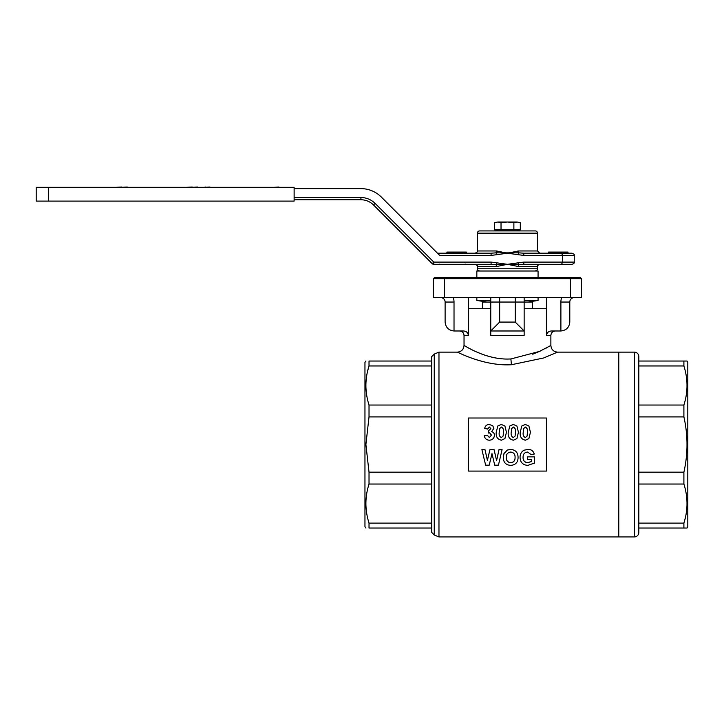 <?xml version="1.0" encoding="UTF-8"?>
<svg xmlns="http://www.w3.org/2000/svg" width="724" height="724" viewBox="0 0 724 724"><rect width="100%" height="100%" fill="white"/><g stroke="black" fill="none" stroke-linecap="round" stroke-linejoin="round"><path stroke-width="1.09" d="M444.554 277.554L444.554 297.591L433.423 297.591L433.423 278.668L434.536 277.554L580.367 277.554L581.481 278.668L433.423 278.668L434.536 277.554M531.461 459.45L527.66 459.45L527.66 456.862L534.457 456.862L534.457 463.079L527.877 465.378C522.891 465.07 520.294 462.419 520.067 457.405C520.022 454.229 521.343 451.839 524.022 450.228L527.715 449.45C531.117 449.342 533.298 450.88 534.258 454.066L531.262 454.663L527.669 452.057C524.574 452.337 523.036 454.084 523.072 457.278C522.972 460.582 524.502 462.428 527.66 462.817L531.461 461.469L531.461 459.45L531.461 461.351L527.66 462.817M527.66 456.862L534.457 456.862M523.072 457.188C522.972 460.464 524.502 462.301 527.66 462.69M527.715 449.45L527.715 449.414C531.117 449.305 533.298 450.826 534.258 453.993L534.258 454.066M524.022 450.228L527.715 449.414M520.067 457.405L520.067 457.315C520.022 454.165 521.343 451.785 524.022 450.183M506.284 457.36C506.203 460.5 507.669 462.274 510.691 462.69C513.723 462.265 515.18 460.473 515.072 457.315M510.691 462.69L510.691 462.817C513.723 462.401 515.18 460.591 515.072 457.405C515.189 454.229 513.723 452.446 510.691 452.057C507.651 452.446 506.185 454.247 506.284 457.45C506.203 460.618 507.678 462.41 510.691 462.817M510.701 465.378C505.877 465.034 503.406 462.428 503.289 457.55L503.985 453.595L507.37 450.066L510.655 449.45C515.497 449.848 517.977 452.527 518.076 457.487C517.977 462.383 515.515 465.007 510.701 465.378M503.985 453.595L507.37 450.029L510.655 449.414C515.506 449.812 517.977 452.473 518.076 457.387L518.076 457.487M503.289 457.55L503.985 453.523M489.207 465.179L485.641 465.179L481.903 449.649L484.98 449.613L487.397 460.247L489.967 449.613L494.058 449.613L496.592 460.428L499.008 449.613L502.085 449.613L498.429 465.179L494.709 465.179L491.994 453.604L489.207 465.179M484.98 449.649L487.397 460.355L489.967 449.649L494.058 449.649L496.592 460.536L499.008 449.649L502.085 449.649M481.903 449.649L484.98 449.613M527.434 432.373C527.886 429.875 527.19 428.137 525.334 427.133L523.57 428.644L523.235 432.373M523.57 428.644L523.235 432.282C522.773 434.825 523.479 436.59 525.334 437.577L527.099 436.047L527.434 432.228M525.334 427.133L523.57 428.527M527.434 432.282C527.886 429.775 527.19 428.011 525.334 427.015M521.778 426.011L525.334 424.445L528.9 426.029L530.43 432.282L528.882 438.599L525.334 440.192C521.434 439.269 519.741 436.626 520.239 432.255L521.778 426.011M520.239 432.255L520.239 432.337C519.741 436.681 521.434 439.305 525.334 440.219L525.334 440.192M528.882 438.599L525.334 440.219M530.43 432.282L528.882 438.644M515.443 432.373C515.904 429.875 515.198 428.137 513.343 427.133L511.578 428.644L511.244 432.373M511.578 428.644L511.244 432.282C510.791 434.825 511.488 436.59 513.343 437.577L515.108 436.047L515.443 432.228M513.343 427.133L511.578 428.527M515.443 432.282C515.895 429.775 515.198 428.011 513.343 427.015M509.786 426.011L513.343 424.445L516.909 426.029L518.438 432.282L516.9 438.599L513.343 440.192C509.452 439.269 507.75 436.626 508.248 432.255L509.786 426.011M508.248 432.255L508.248 432.337C507.75 436.681 509.452 439.305 513.343 440.219L513.343 440.192M516.9 438.599L513.343 440.219M518.438 432.282L516.9 438.644M503.451 432.373C503.913 429.875 503.216 428.137 501.352 427.133L499.587 428.644L499.252 432.373M499.587 428.644L499.252 432.282C498.8 434.825 499.497 436.59 501.352 437.577L503.117 436.047L503.451 432.228M501.352 427.133L499.587 428.527M503.451 432.282C503.913 429.775 503.207 428.011 501.352 427.015M497.804 426.011L501.352 424.445L504.918 426.029L506.447 432.282L504.909 438.599L501.352 440.192C497.46 439.269 495.759 436.626 496.257 432.255L497.804 426.011M496.257 432.255L496.257 432.337C495.759 436.681 497.46 439.305 501.352 440.219L501.352 440.192M504.909 438.599L501.352 440.219M506.447 432.282L504.909 438.644M489.315 440.192C486.401 440.002 484.718 438.454 484.266 435.54L487.27 435.178L489.379 437.577L491.46 435.106L489.659 432.771L488.465 432.997L488.745 430.581L490.863 428.662L489.379 427.015L487.668 428.988L484.673 428.545C485.125 425.929 486.691 424.563 489.352 424.445L492.791 425.83L493.859 428.4L491.623 431.658C493.451 432.174 494.392 433.386 494.456 435.296C494.121 438.355 492.411 439.984 489.315 440.192L489.315 440.219C486.401 440.038 484.718 438.5 484.266 435.604L484.266 435.54M494.456 435.296L494.456 435.368C494.121 438.4 492.401 440.02 489.315 440.219M493.859 428.4L491.623 431.748M484.673 428.545L487.668 428.988M489.379 427.015L487.668 429.106M490.863 428.771L489.379 427.133M491.46 435.169L489.659 432.862L488.465 432.997M546.421 418.001L546.421 471.08L468.491 471.08L468.491 418.001L546.421 418.001M365.901 361.041L364.959 362.389L364.959 526.683L365.901 528.031M453.251 297.591A13.358 13.358 0 0 1 454.02 302.044L454.02 330.986L463.496 330.986C466.365 331.167 467.994 332.651 468.392 335.438L464.039 335.438L464.039 345.457C463.641 349.511 461.414 351.737 457.36 352.136L438.97 352.136L438.97 536.937L434.246 534.982L431.757 532.484L431.757 528.031L369.023 528.031C364.878 528.031 364.878 528.031 369.023 528.031C364.878 528.031 364.878 528.031 369.023 528.031L369.023 523.117C364.878 510.013 364.878 496.99 369.023 484.039L369.023 472.166L365.901 444.536L369.023 416.906L431.757 416.906L431.757 365.964L369.023 365.964C364.878 378.914 364.878 391.937 369.023 405.033L369.023 416.906M524.149 308.723L546.52 308.723L546.52 335.438C546.91 332.651 548.548 331.167 551.416 330.986L560.892 330.986C566.259 330.416 569.227 327.447 569.797 322.08L569.797 302.044A4.453 4.453 0 0 1 574.25 297.591M468.392 335.438L468.392 308.723L490.754 308.723M546.52 297.591L546.52 308.723M524.149 297.591L524.149 330.986L490.754 330.986L490.754 335.438L490.754 330.986L499.66 322.08L515.244 322.08L515.244 297.591M490.754 330.986L490.754 297.591M524.149 330.986L524.149 335.438L524.149 330.986L515.244 322.08M440.663 297.591A4.453 4.453 0 0 1 445.115 302.044L445.115 322.08L445.115 302.044A4.453 4.453 0 0 0 440.663 297.591M454.02 330.986C448.645 330.416 445.676 327.447 445.115 322.08C445.676 327.447 448.645 330.416 454.02 330.986M569.797 302.044L560.892 302.044L560.892 330.986C566.259 330.416 569.227 327.447 569.797 322.08M504.103 358.968C481.56 357.71 462.781 344.316 464.066 345.475C464.591 345.457 484.673 359.195 507.452 359.059L510.891 358.968L539.398 351.448L550.674 345.574M550.068 345.927L549.064 346.497M547.733 347.239L546.05 348.154M543.407 349.52L542.891 349.783M541.471 350.479L540.231 351.068M539.163 351.556L532.728 354.217M546.52 335.438L550.874 335.438L550.874 345.457C551.263 349.511 553.489 351.737 557.543 352.136L543.615 357.982L511.425 364.733C485.333 366.299 459.831 353.203 457.532 352.217C454.98 350.642 477.858 363.729 503.587 364.742M468.392 308.723L468.392 297.591M581.481 278.668L581.481 297.591L570.349 297.591L570.349 277.554M444.554 297.591L570.349 297.591M431.757 528.031L431.757 416.906M557.543 352.136L618.776 352.136L618.776 536.937L618.776 352.136L634.36 352.136A4.453 4.453 0 0 1 638.821 356.588L638.821 532.484A4.453 4.453 0 0 1 634.36 536.937L634.36 352.136M431.757 365.964L431.757 356.588L434.246 354.09L434.246 534.982M482.184 354.217L476.718 351.991M431.757 361.041L369.023 361.041C364.878 361.041 364.878 361.041 369.023 361.041C364.878 361.041 364.878 361.041 369.023 361.041L369.023 365.964L367.647 370.95M366.127 380.335L366.778 375.222M431.757 523.117L369.023 523.117M431.757 484.039L369.023 484.039M431.757 472.166L369.023 472.166M431.757 405.033L369.023 405.033M457.595 352.253L458.274 352.57M459.496 353.131L461.007 353.81M463.125 354.742L465.632 355.792M469.016 357.131L473.053 358.606M476.835 277.554L476.835 271.002L538.068 271.002L538.068 277.554M82.835 187.29L69.676 187.29M101.45 187.29L84.455 187.29M114.41 187.29L102.057 187.29M150.031 187.29L127.315 187.29M127.315 187.064L121.84 187.29M121.84 187.064L116.03 187.29M170.276 187.29L157.923 187.29M184.846 187.29L172.502 187.29M197.761 187.29L203.471 187.29M197.761 187.064L192.276 187.29M192.276 187.064L186.466 187.29M209.915 187.29L218.847 187.29M209.915 187.064L205.29 187.29M205.29 187.064L204.476 187.29M272.785 187.29L257.635 187.29M278.93 187.29L283.546 187.29M278.93 187.064L274.287 187.29M244.622 187.29L252.576 187.29M48.626 187.29L36.2 187.29L36.2 201.091L294.125 201.091L294.125 187.29L48.626 187.29L48.626 201.091M538.068 297.591L538.068 300.442L524.149 300.442M490.754 300.442L476.835 300.442L486.971 302.044M497.813 222.015L494.601 222.648L497.813 222.015L517.099 222.015L513.877 222.648L507.452 222.015L501.026 222.648L497.813 222.015M520.312 222.648L517.099 222.015L520.312 222.648L520.312 229.816L494.601 229.816L494.601 222.648M501.026 229.816L501.026 222.648M513.877 229.816L513.877 222.648M482.41 308.723L482.41 302.044L499.66 302.044L499.66 322.08M499.66 297.591L499.66 302.044L532.502 302.044L532.502 308.723M687.022 361.041L687.8 362.154L687.8 526.918L687.022 528.031L683.899 528.031L683.899 523.117C688.044 510.158 688.044 497.135 683.899 484.039L683.899 472.166C688.044 453.749 688.044 435.323 683.899 416.906L683.899 405.033C688.044 392.082 688.044 379.059 683.899 365.964L683.899 361.041L687.022 361.041L638.821 361.041M638.821 365.964L683.899 365.964M638.821 405.033L683.899 405.033M638.821 416.906L683.899 416.906M638.821 472.166L683.899 472.166M638.821 484.039L683.899 484.039M638.821 523.117L683.899 523.117L685.275 518.122M638.821 528.031L687.022 528.031M686.795 508.737L686.144 513.859M438.97 536.937L634.36 536.937M446.907 253.192L446.907 252.079L466.31 252.079L466.31 253.192M453.26 252.079L453.26 253.192M561.643 252.079L561.643 253.192L548.593 253.192L548.593 252.079L568.005 252.079L568.005 253.192M294.125 197.525L360.923 197.525A20.037 20.037 0 0 1 375.086 203.399L373.512 204.973L432.21 263.672L433.785 262.097L433.785 264.323A2.226 2.226 0 0 1 432.21 263.672L373.512 204.973A17.81 17.81 0 0 0 360.923 199.752L294.125 199.752M527.488 264.323L561.58 264.323L562.575 262.097L562.575 255.418L523.814 255.418L523.814 253.192L518.8 252.839L518.366 254.721L507.452 253.192L518.42 250.966L518.8 252.839L496.112 252.839L496.546 254.721L491.089 255.418L491.089 253.192L496.112 252.839L496.483 250.966L507.452 253.192L496.546 254.721M437.477 253.192L491.089 253.192M562.575 255.418L561.58 253.192L572.023 253.192C574.041 254.079 574.784 254.821 574.25 255.418L562.575 255.418M523.814 253.192L561.58 253.192M491.089 264.323L491.089 262.097L496.546 262.794L496.112 264.667L507.452 264.323L496.483 266.55L496.112 264.667L491.089 264.323L433.785 264.323A2.226 2.226 0 0 1 432.21 263.672M496.546 262.794L507.452 264.323L518.366 262.794L518.42 266.55L507.452 264.323L523.814 264.323L523.814 262.097L574.25 262.097L574.25 255.418M574.25 262.097C574.603 262.921 573.861 263.663 572.023 264.323L523.814 264.323M360.923 188.62L294.125 188.62L360.923 188.62A28.942 28.942 0 0 1 381.385 197.1L439.703 255.418L491.089 255.418M537.516 233.155L477.397 233.155A2.226 2.226 0 0 1 479.623 230.929L535.289 230.929A2.226 2.226 0 0 1 537.516 233.155L537.516 250.966L539.742 253.192M477.397 233.155L477.397 250.966L496.483 250.966M524.149 335.438L490.754 335.438M454.02 302.044L445.115 302.044M560.892 302.044A13.358 13.358 0 0 1 561.652 297.591M510.891 358.968L511.425 364.733M523.814 255.418L518.366 254.721M360.923 199.752L360.923 197.525M375.086 203.399L433.785 262.097L491.089 262.097M518.366 262.794L523.814 262.097M518.42 250.966L537.516 250.966M496.483 266.55L477.397 266.55L477.397 268.776L537.516 268.776L537.516 266.55L518.42 266.55M464.039 335.438C463.776 332.732 462.292 331.248 459.586 330.986M550.874 335.438C551.136 332.732 552.62 331.248 555.326 330.986M438.97 352.136L434.246 354.09M527.941 302.044L538.068 300.442M476.835 297.591L476.835 300.442M497.723 230.929L496.61 229.816M517.18 230.929L518.294 229.816M440.102 264.323L439.251 264.151M464.6 253.192L465.451 253.355M465.451 264.151L464.6 264.323M537.516 266.55C536.918 266.061 537.661 265.319 539.742 264.323M537.516 268.776C538.104 269.265 537.362 270.007 535.289 271.002M477.397 250.966C478.075 251.337 477.333 252.079 475.17 253.192M477.397 266.55C478.075 266.179 477.333 265.437 475.17 264.323M477.397 268.776C478.175 269.599 475.921 269.364 479.623 271.002"/></g></svg>

